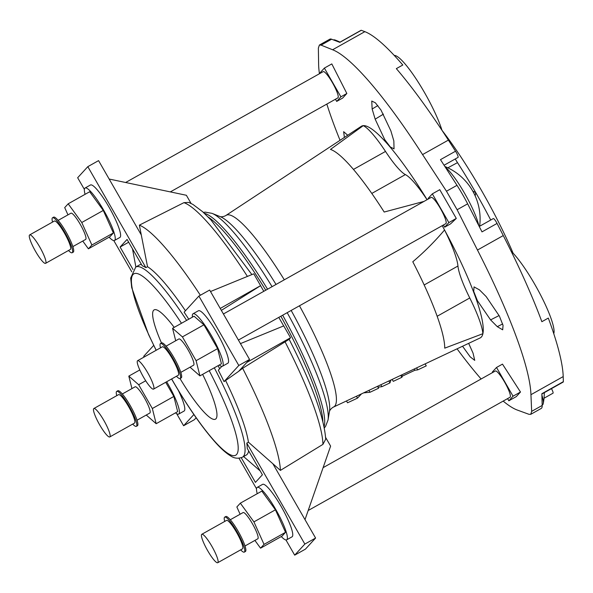 <?xml version="1.0" encoding="UTF-8"?>
<svg xmlns="http://www.w3.org/2000/svg" width="593" height="593" viewBox="0 0 593 593"><rect width="100%" height="100%" fill="white"/><g stroke="black" fill="none" stroke-linecap="round" stroke-linejoin="round"><path stroke-width="0.89" d="M456.291 218.424L450.606 223.843L444.654 227.186L448.857 222.597L456.291 218.424L439.769 189.678L432.327 193.859L428.124 198.44L428.405 198.937M448.857 222.597L432.327 193.859M443.401 225.006L444.654 227.186M192.414 317.144A30.073 5.359 60.7 0 1 193.036 313.779A30.073 5.359 60.7 0 1 211.998 336.616A30.073 5.359 60.7 0 1 222.723 366.037A30.073 5.359 60.7 0 1 222.471 366.237A30.073 5.359 60.7 0 1 219.277 365.014M190.034 367.193L199.93 375.873L221.434 363.805L217.609 348.617L203.925 324.823L194.074 316.217L172.57 328.285L175.706 340.753M223.413 313.979L431.133 197.41A15.04 2.683 60.7 0 1 440.829 209.21A15.04 2.683 60.7 0 1 445.854 223.635L238.401 340.056M193.036 313.779L198.41 310.762A30.073 5.359 60.7 0 1 206.386 317.025A30.073 5.359 60.7 0 1 207.476 318.411A30.073 5.359 60.7 0 1 224.962 348.825A30.073 5.359 60.7 0 1 225.711 350.656A30.073 5.359 60.7 0 1 228.097 363.02A30.073 5.359 60.7 0 1 227.853 363.22L222.471 366.237M199.93 375.873L196.105 360.685L217.609 348.617M196.105 360.685L182.422 336.891L203.925 324.823M182.422 336.891L172.57 328.285M166.092 346.149L178.893 338.966A15.04 2.683 60.7 0 1 188.589 350.767A15.04 2.683 60.7 0 1 193.607 365.192L180.813 372.374M153.691 389.001A16.293 2.906 60.7 0 1 153.557 389.104A16.293 2.906 60.7 0 1 143.046 376.325A16.293 2.906 60.7 0 1 137.606 360.692A16.293 2.906 60.7 0 1 147.879 373.064A16.293 2.906 60.7 0 1 153.691 389.001M137.606 360.692L162.341 346.816A16.293 2.906 60.7 0 1 172.615 359.18A16.293 2.906 60.7 0 1 178.419 375.117A16.293 2.906 60.7 0 1 178.285 375.228L153.557 389.104M160.525 347.832A20.051 3.573 60.7 0 1 160.503 343.532A20.051 3.573 60.7 0 1 173.141 358.758A20.051 3.573 60.7 0 1 180.294 378.371A20.051 3.573 60.7 0 1 180.124 378.504A20.051 3.573 60.7 0 1 176.469 376.244M160.503 343.532L161.578 342.932A20.051 3.573 60.7 0 1 174.216 358.157A20.051 3.573 60.7 0 1 181.369 377.771A20.051 3.573 60.7 0 1 181.199 377.904L180.124 378.504M340.048 140.311A206.764 36.87 60.7 0 1 326.839 104.072M319.442 73.732A206.764 36.87 60.7 0 1 318.634 65L318.367 48.085L319.382 45.053L321.08 45.127L331.598 39.22A40.102 7.153 -119.3 0 0 329.856 39.175L319.419 45.031M321.08 45.127L332.599 49.76A206.764 36.87 60.7 0 1 422.564 154.58L446.477 191.228L457.121 209.744L477.461 250.046A206.764 36.87 60.7 0 1 530.943 394.693L531.669 411.357L530.757 414.329L528.956 414.307L516.977 409.933A206.764 36.87 60.7 0 1 503.16 401.098M481.116 378.979A206.764 36.87 60.7 0 1 457.062 348.825M442.2 225.681A121.372 21.644 60.7 0 1 444.55 229.98A121.372 21.644 60.7 0 1 482.895 333.696A121.372 21.644 60.7 0 1 480.1 337.966L333.555 407.043C334.244 406.605 331.317 407.925 329.797 410.571L329.478 411.386M284.306 279.807A109.883 19.591 60.7 0 0 226.015 215.407L361.315 126.302A121.372 21.644 60.7 0 1 363.264 125.649A121.372 21.644 60.7 0 1 427.086 199.678M462.547 346.238L470.219 356.875L474.734 360.381L473.051 353.131L468.804 343.673M347.728 135.256L343.651 131.69L344.392 137.45M372.145 109.023L375.169 119.171L384.746 139.659L390.305 146.975L394.041 148.873L393.834 140.912L390.846 130.808L381.025 110.113L375.391 102.811L371.752 101.047L372.145 109.023L377.823 105.569M486.186 296.604L479.492 289.888L474.022 286.879L473.725 291.445L477.424 300.718L490.589 319.894L497.297 326.661L502.686 329.819L503.057 325.424L499.395 316.099L486.186 296.604M507.601 398.607L508.846 400.786L516.288 396.613L520.491 392.025L502.479 364.117L496.526 367.46L492.323 372.048L492.605 372.537M335.445 99.239L336.691 101.418L342.643 98.075L346.846 93.486L331.806 63.918L324.371 68.091L320.168 72.68L320.45 73.169M188.767 319.197A109.023 19.443 -119.3 0 0 184.126 312.2L198.892 296.077L238.809 365.488L224.043 381.61A109.023 19.443 -119.3 0 0 218.32 370.195L221.834 366.363M206.386 317.025L207.476 318.411M224.962 348.825L225.711 350.656M477.461 250.046L503.272 235.569A206.764 36.87 -119.3 0 1 541.861 321.702L548.317 318.078A206.764 36.87 60.7 0 1 563.202 376.585L563.35 381.662A5.011 0.897 60.7 0 1 563.231 382.033L541.854 394.034M530.787 414.307L541.231 408.451A40.102 7.153 -119.3 0 0 542.187 405.449L541.846 393.73L563.35 381.662M441.978 130.297A50.123 8.939 -119.3 0 0 418.154 82.056A50.123 8.939 -119.3 0 0 394.256 55.453M447.863 167.826L457.5 162.638A30.073 5.359 60.7 0 1 455.216 158.983M503.272 235.569L497.053 223.428L481.998 231.878L467.647 203.836A40.102 7.153 -119.3 0 0 457.003 185.327L440.473 159.658L455.528 151.208L448.375 140.104A206.764 36.87 60.7 0 0 396.339 68.632L402.795 65.008A206.764 36.87 -119.3 0 0 364.858 31.659L361.307 30.295L339.804 42.37L331.598 39.22M553.758 333.666A50.123 8.939 -119.3 0 0 541.038 295.855A50.123 8.939 -119.3 0 0 511.818 251.855A50.123 8.939 -119.3 0 0 511.077 251.128M444.735 348.158L482.895 333.696A55.638 9.918 60.7 0 0 469.76 297.968A50.123 8.939 -119.3 0 1 457.952 266.02A55.638 9.918 60.7 0 0 444.55 229.98C434.839 241.455 424.254 252.047 412.787 261.765A118.355 21.103 -119.3 0 1 444.735 348.158M353.465 169.42L385.509 151.437A55.638 9.918 60.7 0 0 363.264 125.649L330.457 149.429A118.355 21.103 -119.3 0 1 384.19 212.035L423.988 201.412M472.836 191.25L475.697 192.532A130.327 23.238 60.7 0 1 490.73 220.025M457.5 162.638A130.327 23.238 60.7 0 1 475.697 192.532L475.178 195.92M441.978 130.29A122.81 21.897 60.7 0 1 513.101 253.181M385.509 151.437A50.123 8.939 -119.3 0 0 405.375 174.594A55.638 9.918 60.7 0 1 427.042 199.7M392.158 379.416L393.27 381.351L401.876 377.311L402.395 376.11L414.907 370.247L417.724 369.876L416.59 367.905M414.907 370.247L414.203 369.031M402.395 376.11L401.706 374.917M401.876 377.311L400.757 375.369M417.724 369.876L426.263 365.874L425.122 363.887M377.986 387.155L381.922 386.673L380.817 384.761M381.922 386.673L389.957 382.908L388.845 380.98M389.957 382.908L390.943 379.994M363.657 392.855L370.002 392.269L378.601 388.23L377.504 386.325M346.468 400.957L347.535 402.803L357.512 398.125L361.522 393.856M370.002 392.269L368.913 390.379M357.512 398.125L356.437 396.257M479.233 226.474L493.324 218.565A5.011 0.897 60.7 0 1 497.053 223.428M455.528 151.208A5.011 0.897 60.7 0 1 458.033 157.404L444.068 165.239M339.663 42.318L361.093 30.295A5.011 0.897 60.7 0 1 361.307 30.295M551.468 388.637A5.011 0.897 60.7 0 1 553.002 393.196L544.026 398.237M230.284 519.75L243.086 512.567A15.04 2.683 60.7 0 1 252.351 523.604A15.04 2.683 60.7 0 1 257.807 538.792L245.005 545.975M224.717 521.432A20.051 3.573 60.7 0 1 224.695 517.133L225.77 516.533A20.051 3.573 60.7 0 1 238.705 532.269A20.051 3.573 60.7 0 1 245.398 551.505L244.323 552.105A20.051 3.573 60.7 0 1 240.662 549.852M224.695 517.133A20.051 3.573 60.7 0 1 237.63 532.87A20.051 3.573 60.7 0 1 244.323 552.105M201.805 534.293L226.533 520.417A16.293 2.906 60.7 0 1 237.044 533.203A16.293 2.906 60.7 0 1 242.485 548.829L217.75 562.705A16.293 2.906 60.7 0 1 207.713 550.749A16.293 2.906 60.7 0 1 201.805 534.293A16.293 2.906 60.7 0 1 212.309 547.08A16.293 2.906 60.7 0 1 217.75 562.705M254.908 540.416L260.557 548.184L264.033 544.389L253.923 521.877L240.335 503.175L236.859 506.971L240.113 514.227M264.033 544.389L285.537 532.314L275.434 509.81L261.839 491.108L240.335 503.175M253.923 521.877L275.434 509.81M260.557 548.184L282.06 536.116L285.537 532.314M257.229 493.695A30.073 5.359 60.7 0 1 257.229 487.379A30.073 5.359 60.7 0 1 276.627 510.988A30.073 5.359 60.7 0 1 286.671 539.838A30.073 5.359 60.7 0 1 281.282 536.554M257.229 487.379L262.61 484.362A30.073 5.359 60.7 0 1 267.369 487.001A30.073 5.359 60.7 0 1 268.347 488.024A30.073 5.359 60.7 0 1 291.222 527.8A30.073 5.359 60.7 0 1 291.697 529.29A30.073 5.359 60.7 0 1 292.045 536.821L286.671 539.838M323.103 467.655L495.325 371.01A15.04 2.683 60.7 0 1 504.591 382.04A15.04 2.683 60.7 0 1 510.047 397.236L308.175 510.521M508.846 400.786L513.049 396.198L496.526 367.46M58.136 220.381L70.93 213.198A15.04 2.683 60.7 0 1 80.626 224.999A15.04 2.683 60.7 0 1 85.651 239.424L72.85 246.606M52.562 222.071A20.051 3.573 60.7 0 1 52.54 217.772L53.615 217.164A20.051 3.573 60.7 0 1 65.971 231.878A20.051 3.573 60.7 0 1 73.243 252.136L72.168 252.737A20.051 3.573 60.7 0 1 68.506 250.483M52.54 217.772A20.051 3.573 60.7 0 1 64.889 232.486A20.051 3.573 60.7 0 1 72.168 252.737M29.65 234.924L54.378 221.048A16.293 2.906 60.7 0 1 64.415 233.005A16.293 2.906 60.7 0 1 70.33 249.46L45.594 263.336A16.293 2.906 60.7 0 1 35.091 250.557A16.293 2.906 60.7 0 1 29.65 234.924A16.293 2.906 60.7 0 1 39.687 246.881A16.293 2.906 60.7 0 1 45.594 263.336M82.753 241.047L88.401 248.815L91.878 245.02L81.767 222.516L68.18 203.807L64.704 207.602L67.965 214.866M68.18 203.807L89.684 191.739L103.278 210.441L81.767 222.516M91.878 245.02L113.389 232.945L103.278 210.441M88.401 248.815L109.905 236.748L113.389 232.945M85.073 194.326A30.073 5.359 60.7 0 1 85.081 188.018L90.455 184.994A30.073 5.359 60.7 0 1 95.251 187.67A30.073 5.359 60.7 0 1 96.222 188.685A30.073 5.359 60.7 0 1 108.979 207.068A30.073 5.359 60.7 0 1 119.052 228.394A30.073 5.359 60.7 0 1 119.564 229.98A30.073 5.359 60.7 0 1 119.89 237.452L114.516 240.469A30.073 5.359 60.7 0 1 109.127 237.185M85.081 188.018A30.073 5.359 60.7 0 1 103.605 210.085A30.073 5.359 60.7 0 1 114.516 240.469M125.627 182.503L323.17 71.642A15.04 2.683 60.7 0 1 332.873 83.443A15.04 2.683 60.7 0 1 337.891 97.867L170.332 191.902M336.691 101.418L340.901 96.829L324.371 68.091M122.328 393.982L135.13 386.799A15.04 2.683 60.7 0 1 144.61 398.214A15.04 2.683 60.7 0 1 149.97 412.928A15.04 2.683 60.7 0 1 149.844 413.024L137.05 420.207M116.762 395.672A20.051 3.573 60.7 0 1 116.569 391.506A20.051 3.573 60.7 0 1 116.739 391.373L117.814 390.765A20.051 3.573 60.7 0 1 130.742 406.501A20.051 3.573 60.7 0 1 137.435 425.737L136.36 426.337A20.051 3.573 60.7 0 1 132.706 424.084M116.739 391.373A20.051 3.573 60.7 0 1 129.667 407.102A20.051 3.573 60.7 0 1 136.36 426.337M93.842 408.525L118.578 394.649A16.293 2.906 60.7 0 1 129.081 407.435A16.293 2.906 60.7 0 1 134.522 423.061L109.794 436.937A16.293 2.906 60.7 0 1 99.52 424.573A16.293 2.906 60.7 0 1 93.709 408.636A16.293 2.906 60.7 0 1 93.842 408.525A16.293 2.906 60.7 0 1 104.353 421.312A16.293 2.906 60.7 0 1 109.794 436.937M146.271 415.033L156.167 423.706L152.342 408.518L138.658 384.724L128.807 376.118L131.942 388.585M156.167 423.706L177.67 411.638L173.845 396.45L165.706 382.285M128.807 376.118L139.807 369.943M138.658 384.724L145.715 380.765M152.342 408.518L173.845 396.45M166.663 381.751A30.073 5.359 60.7 0 1 178.708 414.07A30.073 5.359 60.7 0 1 175.513 412.847M178.434 390.572A30.073 5.359 60.7 0 1 181.169 396.591A30.073 5.359 60.7 0 1 181.932 398.437A30.073 5.359 60.7 0 1 184.089 411.053L178.708 414.07M193.874 414.529L183.608 425.737L194.356 419.703L196.135 417.769M181.169 396.591L181.932 398.437M183.608 425.737L176.662 413.669M144.106 357.045L143.691 356.326L153.713 345.393M84.384 189.426L77.661 177.737L87.816 166.663L98.564 160.621L141.282 234.917L147.531 266.702L145.871 267.628A109.023 19.443 -119.3 0 0 142.246 265.812L127.072 239.431L120.097 247.044L128.681 242.226M191.057 203.421L186.372 195.275L109.156 179.034M119.052 228.394L119.564 229.98M95.251 187.67L96.222 188.685M132.498 248.86L135.879 266.969M133.002 269.496L120.097 247.044M87.816 166.663L145.871 267.628M131.75 271.794L113.804 240.588M141.282 234.917L139.37 225.14L183.941 202.65L188.685 202.406L192.94 204.429L202.598 211.686L210.93 219.914L251.892 274.581M198.892 296.077L209.648 290.044L249.564 359.454L238.697 371.314L224.043 381.61M220.225 308.442L260.594 285.656L253.782 273.81L210.5 291.534M240.454 343.614L283.728 325.891L290.54 337.743L246.866 362.39M263.796 291.311L260.564 285.693L221.345 310.384M283.691 325.905L278.792 317.388M238.809 365.488L249.564 359.454M238.697 371.314L242.641 368.268L289.065 339.352M289.139 339.27L290.54 337.743M202.628 374.361A62.658 11.171 60.7 0 1 215.459 419.169A62.658 11.171 60.7 0 1 180.02 378.556M161.481 342.984A62.658 11.171 60.7 0 1 154.136 309.887A62.658 11.171 60.7 0 1 174.194 327.373M242.641 368.268A147.212 26.248 -119.3 0 1 280.4 470.397L248.43 442.178L246.777 443.112A109.023 19.443 60.7 0 1 247.229 448.39L262.402 474.771L255.427 482.391L241.255 457.744M248.43 442.178A109.023 19.443 -119.3 0 0 225.696 380.676M219.684 368.705A109.023 19.443 -119.3 0 0 218.105 365.673M185.439 310.762A109.023 19.443 -119.3 0 0 147.531 266.702M141.453 264.434A109.023 19.443 -119.3 0 0 139.548 264.908L135.745 267.043L130.682 278.073L131.713 287.627L148.532 334.452L156.144 350.293M171.585 378.986C187.47 406.413 202.287 427.783 216.037 443.09C221.389 448.99 226.2 453.222 230.455 455.802C234.153 458.426 238.149 458.886 242.455 457.188L246.258 455.053A109.023 19.443 -119.3 0 0 248.645 450.843M200.36 295.255A147.212 26.248 -119.3 0 0 139.37 225.14M260.194 470.931L243.597 456.551M280.4 470.397L322.933 444.372L325.698 439.183C324.23 417.613 312.037 384.301 289.125 339.248M246.777 443.112L304.839 544.077L315.595 538.044L305.002 519.631L330.612 446.106L325.624 437.441M315.595 538.044L305.439 549.125L294.684 555.159L285.945 539.956M291.222 527.8L291.697 529.29M267.369 487.001L268.347 488.024M304.839 544.077L294.684 555.159M272.876 463.756L305.002 519.631M256.539 488.81L238.964 458.248M513.049 396.198L520.491 392.025M340.901 96.829L346.846 93.486M541.883 395.123A37.596 6.701 60.7 0 1 543.247 403.551A37.596 6.701 60.7 0 1 542.439 404.923L542.18 405.071M333.533 39.961A37.596 6.701 60.7 0 1 335.082 40.013A37.596 6.701 60.7 0 1 337.41 41.451M445.313 167.167A37.596 6.701 60.7 0 1 464.764 193.614A37.596 6.701 60.7 0 1 478.751 225.533M280.86 316.225A124.063 22.119 60.7 0 1 322.874 421.43M208.165 217.023A124.063 22.119 60.7 0 1 265.753 290.214M530.943 394.693L563.202 376.585M531.669 411.357L542.187 405.449M332.599 49.76L364.858 31.659M422.564 154.58L448.375 140.104M446.477 191.228L457.003 185.327M457.121 209.744L467.647 203.836M299.465 305.788A109.883 19.591 60.7 0 1 333.555 407.043M291.17 310.443A114.33 20.384 60.7 0 1 329.486 411.342L328.018 420.052L325.527 426.471L324.341 427.924M272.076 286.671A121.372 21.644 60.7 0 0 212.02 213.354L220.218 216.645A114.33 20.384 60.7 0 1 276.027 284.447M287.19 312.674A121.372 21.644 60.7 0 1 328.018 420.052M282.668 315.209A124.063 22.119 60.7 0 1 324.082 426.634M204.348 213.287A124.063 22.119 60.7 0 1 267.562 289.199M371.796 193.437L405.375 174.594M424.173 284.974L457.952 266.02M437.16 316.262L469.76 297.968M171.659 378.949A104.012 18.546 -119.3 0 0 234.754 455.587A104.012 18.546 -119.3 0 0 209.21 370.662M181.48 323.281A104.012 18.546 -119.3 0 0 133.062 274.485A104.012 18.546 -119.3 0 0 156.218 350.248M242.455 457.188A109.023 19.443 -119.3 0 0 214.303 367.808M186.617 320.398A109.023 19.443 -119.3 0 0 135.745 267.043M247.407 276.42A144.529 25.773 -119.3 0 0 183.941 202.65M322.933 444.372A144.529 25.773 -119.3 0 0 284.936 341.598M497.297 326.661L502.649 323.941M490.589 319.894L499.121 315.543M375.169 119.171L383.449 114.123M226.015 215.407C226.741 215.044 224.087 216.86 221.041 216.779L220.173 216.623M212.02 213.354L205.245 212.131L203.384 212.398M543.247 403.551A56.824 56.824 0 0 0 544.3 392.655M340.026 42.118A56.824 56.824 0 0 0 335.082 40.013M479.648 226.244A56.824 56.824 0 0 0 444.876 166.492"/></g></svg>
